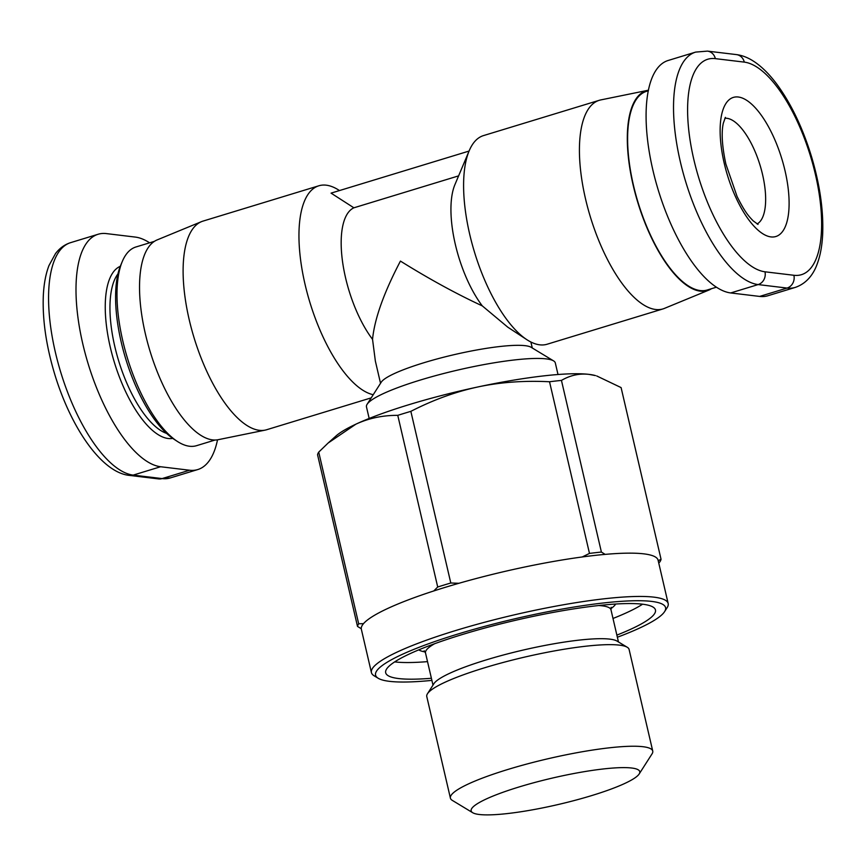 <?xml version="1.0" encoding="UTF-8"?>
<svg xmlns="http://www.w3.org/2000/svg" width="866" height="866" viewBox="0 0 866 866"><rect width="100%" height="100%" fill="white"/><g stroke="black" fill="none" stroke-linecap="round" stroke-linejoin="round"><path stroke-width="1.3" d="M373.235 394.712A109.062 42.607 -107 0 1 305.113 284.622A109.062 42.607 -107 0 1 318.872 185.779A109.062 42.607 -107 0 1 339.18 190.368L339.483 190.563M458.612 175.874L353.88 207.808A77.897 30.429 73 0 0 345.566 277.824A77.897 30.429 73 0 0 372.542 339.342C374.567 318.764 383.876 292.676 400.438 261.088C429.027 278.906 456.317 293.845 482.286 305.882L507.79 327.186L526.799 339.645A109.062 42.607 73 0 0 547.106 344.235L662.955 308.924A109.062 42.607 73 0 0 664.449 308.383L708.789 290.121A104.515 40.832 -107 0 1 633.208 185.4A104.515 40.832 -107 0 1 647.876 90.313A104.515 40.832 -107 0 1 648.472 90.205M353.88 207.808L331.061 193.129L469.069 151.063M369.165 418.462L366.47 406.89A96.949 15.166 -13.1 0 1 367.119 404.27L381.278 382.144A77.897 12.189 -13.1 0 1 424.08 362.681A77.897 12.189 -13.1 0 1 525.218 345.686A77.897 12.189 -13.1 0 1 531.107 347.277L553.58 360.884A96.949 15.166 -13.1 0 1 555.312 362.941L558.007 374.513M367.119 404.27A96.949 15.166 -13.1 0 1 445.817 372.965A96.949 15.166 -13.1 0 1 546.251 358.892A96.949 15.166 -13.1 0 1 553.58 360.884M647.876 90.313L600.885 99.893A109.062 42.607 73 0 0 599.348 100.283L483.499 135.594A109.062 42.607 73 0 0 469.21 150.727L454.942 184.577A77.897 30.429 73 0 0 455.321 244.364A77.897 30.429 73 0 0 482.286 305.882M469.21 150.727A109.062 42.607 73 0 0 469.74 234.437A109.062 42.607 73 0 0 526.799 339.645M371.222 397.862L266.631 429.742A109.062 42.607 -107 0 1 265.093 430.131A109.062 42.607 -107 0 1 189.264 319.933A109.062 42.607 -107 0 1 201.54 221.631A109.062 42.607 -107 0 1 203.023 221.101L318.872 185.779M201.54 221.631L157.19 239.893A104.515 40.832 73 0 0 145.434 334.103A104.515 40.832 73 0 0 218.113 439.712L265.093 430.131M599.348 100.283A109.062 42.607 73 0 0 585.578 199.115A109.062 42.607 73 0 0 662.955 308.924M642.572 604.208A138.495 21.661 -13.1 0 1 612.998 618.465M431.409 678.273A138.495 21.661 -13.1 0 1 385.684 672.763A138.495 21.661 -13.1 0 1 462.704 634.41A138.495 21.661 -13.1 0 1 655.465 609.989A138.495 21.661 -13.1 0 1 616.873 635.114M639.173 773.977L652.044 753.864A103.866 16.248 166.9 0 0 652.737 751.06L629.106 649.478A103.866 16.248 166.9 0 0 627.244 647.259A103.866 16.248 166.9 0 0 484.538 667.794A103.866 16.248 166.9 0 0 427.468 693.753A103.866 16.248 166.9 0 0 426.776 696.556L450.407 798.138A103.866 16.248 166.9 0 0 452.269 800.357L472.695 812.709A86.557 13.542 -13.1 0 1 519.286 786.902A86.557 13.542 -13.1 0 1 604.825 768.792A86.557 13.542 -13.1 0 1 639.173 773.977A86.557 13.542 -13.1 0 1 591.619 795.605A86.557 13.542 -13.1 0 1 472.695 812.709M427.468 693.753L433.898 683.696A95.217 14.895 -13.1 0 1 486.216 659.903A95.217 14.895 -13.1 0 1 617.025 641.089L627.244 647.259M652.737 751.06A103.866 16.248 166.9 0 0 508.18 769.376A103.866 16.248 166.9 0 0 450.407 798.138M664.579 611.645L667.156 607.629A152.34 23.837 166.9 0 0 668.173 603.515L658.095 560.215A152.34 23.837 166.9 0 0 605.15 554.381A152.34 23.837 166.9 0 0 582.233 556.968A152.34 23.837 166.9 0 0 458.926 583.283A152.34 23.837 166.9 0 0 446.077 587.083A152.34 23.837 166.9 0 0 433.779 590.948A152.34 23.837 166.9 0 0 363.504 623.65A152.34 23.837 166.9 0 0 361.263 628.727A152.34 23.837 166.9 0 0 361.349 629.268L371.417 672.568A152.34 23.837 166.9 0 0 374.155 675.816L378.236 678.284A148.876 23.285 -13.1 0 1 458.374 633.89A148.876 23.285 -13.1 0 1 605.496 602.747A148.876 23.285 -13.1 0 1 664.579 611.645A148.876 23.285 -13.1 0 1 617.361 637.235M668.173 603.515A152.34 23.837 166.9 0 0 456.144 630.383A152.34 23.837 166.9 0 0 371.417 672.568M215.039 440.036L196.528 445.687A103.866 40.583 -107 0 1 177.194 441.314A103.866 40.583 -107 0 1 122.842 341.107A103.866 40.583 -107 0 1 122.333 261.391A103.866 40.583 -107 0 1 135.951 246.972L154.462 241.333M122.333 261.391L120.753 265.148A100.402 39.23 73 0 0 121.24 342.211A100.402 39.23 73 0 0 173.774 439.084L177.194 441.314M716.377 287.209L707.165 290.013A103.866 40.583 -107 0 1 633.479 185.432A103.866 40.583 -107 0 1 646.588 91.309L648.353 90.768M695.669 52.09L668.227 60.458A121.175 47.338 73 0 0 655.432 180.236A121.175 47.338 73 0 0 730.698 292.946L759.634 296.421A121.175 47.338 73 0 0 767.839 295.761L795.28 287.404C808.108 283.009 814.278 272.141 817.158 264.065C820.351 255.546 822.202 245.359 822.7 233.528C823.523 210.2 819.831 184.696 811.626 157.006C802.923 128.439 791.481 104.385 777.322 84.857C770.253 75.266 762.989 67.829 755.531 62.558C749.122 58.044 742.736 55.392 736.381 54.59L707.446 51.116L695.669 52.09A121.175 47.338 73 0 0 682.873 171.879A121.175 47.338 73 0 0 758.129 284.578A10.392 9.418 -83.1 0 0 764.959 271.794A110.794 43.289 -107 0 1 693.861 159.647A110.794 43.289 -107 0 1 715.348 58.639A10.392 9.418 -83.1 0 0 707.446 51.116M217.518 439.82A121.175 47.338 -107 0 1 197.751 469.567A121.175 47.338 -107 0 1 189.535 470.227L160.611 466.742A121.175 47.338 -107 0 1 85.344 354.032A121.175 47.338 -107 0 1 98.139 234.253A121.175 47.338 -107 0 1 106.356 233.593L135.28 237.078A121.175 47.338 -107 0 1 149.601 242.816M397.765 415.344C382.729 415.29 368.84 418.202 356.11 424.069A138.495 21.661 -13.1 0 1 477.772 386.983C455.473 391.789 433.162 399.919 410.852 411.35L450.796 583.002A155.804 24.378 166.9 0 0 437.709 586.996L397.765 415.344A155.804 24.378 -13.1 0 1 410.852 411.35M549.531 381.754A155.804 24.378 -13.1 0 1 561.449 380.412L601.394 552.053A155.804 24.378 166.9 0 0 589.475 553.406L549.531 381.754C524.255 380.477 500.461 382.187 478.14 386.896L477.772 386.983M478.14 386.896A138.495 21.661 -13.1 0 1 589.042 374.383A138.495 21.661 -13.1 0 1 595.462 375.584L589.042 374.383C579.419 373.257 570.229 375.27 561.449 380.412M328.16 443.002L336.03 435.955A138.495 21.661 -13.1 0 1 355.904 424.167L328.16 443.002L318.731 452.117L358.676 623.769A155.804 24.378 166.9 0 0 357.506 626.41L317.562 454.758A155.804 24.378 -13.1 0 1 318.731 452.117M658.755 563.03L659.87 561.882A155.804 24.378 166.9 0 0 661.039 559.241L621.095 387.589L596.674 375.931M431.896 680.395A148.876 23.285 -13.1 0 1 378.236 678.284M427.533 661.624A138.495 21.661 -13.1 0 1 394.69 661.895M658.182 560.757L661.039 559.241M582.233 556.968L589.475 553.406M601.394 552.053L605.15 554.381M433.779 590.948L437.709 586.996M450.796 583.002L458.926 583.283M361.263 628.727L357.506 626.41M358.676 623.769L363.504 623.65M711.516 288.692A104.515 40.832 -107 0 1 708.789 290.121M372.542 339.342L375.357 361.057L380.531 383.302M724.864 118.285A55.392 21.639 -107 0 1 726.975 118.317A55.392 21.639 -107 0 1 762.524 174.391A55.392 21.639 -107 0 1 757.079 223.948M432.989 685.114L425.509 652.964A95.217 14.895 -13.1 0 1 434.602 643.73M598.752 605.529A95.217 14.895 -13.1 0 1 610.985 609.805L611.212 607.261M610.866 608.679A102.134 15.978 166.9 0 0 615.672 604.035M166.564 433.368A86.557 33.817 -107 0 1 114.832 346.627A86.557 33.817 -107 0 1 117.96 273.916M120.277 266.317A90.021 35.17 73 0 0 110.328 347.385A90.021 35.17 73 0 0 172.735 438.38M724.236 163.306A72.712 28.405 73 0 0 770.892 236.905A72.712 28.405 73 0 0 784.997 170.613A72.712 28.405 73 0 0 738.341 97.014A72.712 28.405 73 0 0 724.236 163.306M715.348 58.639L744.284 62.114A110.794 43.289 -107 0 1 815.371 174.272A110.794 43.289 -107 0 1 793.884 275.28L764.959 271.794M730.698 292.946L758.129 284.578L787.064 288.064A10.392 9.418 -83.1 0 0 793.884 275.28M759.634 296.421L787.064 288.064A121.175 47.338 73 0 0 795.28 287.404M744.284 62.114A10.392 9.418 -83.1 0 0 736.381 54.59M189.535 470.227L162.104 478.584A10.392 9.418 -83.1 0 1 158.532 478.909L170.31 477.924A121.175 47.338 -107 0 1 162.104 478.584L133.169 475.109A121.175 47.338 -107 0 1 57.914 362.399A121.175 47.338 -107 0 1 70.709 242.621L98.139 234.253M158.532 478.909L129.608 475.423A10.392 9.418 -83.1 0 0 133.169 475.109L160.611 466.742M418.765 649.857A102.134 15.978 166.9 0 0 425.119 651.914M530.89 342.016L532.287 347.991M725.394 117.365L723.305 123.253C721.226 132.714 722.082 146.311 725.86 164.031L737.074 196.485C745.68 213.653 749.231 216.576 753.03 220.733L758.031 224.413M129.608 475.423C102.069 472.879 71.25 428.529 54.785 374.458C46.234 346.075 42.402 319.933 43.3 296.042C43.83 284.2 45.725 274.046 48.972 265.548L55.521 253.565C59.711 248.109 64.777 244.461 70.709 242.621M170.31 477.924L197.751 469.567M424.178 650.777L425.509 652.964M618.465 641.955L610.985 609.805"/></g></svg>
